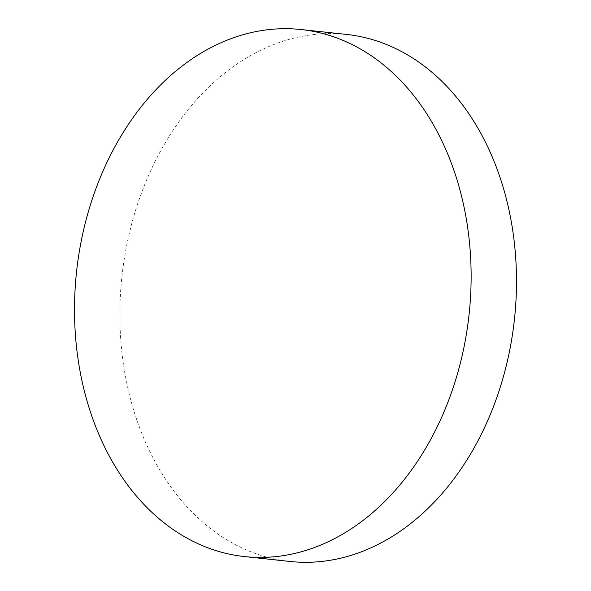 <?xml version="1.0" encoding="UTF-8"?>
<svg xmlns="http://www.w3.org/2000/svg" width="591" height="591" viewBox="0 0 591 591"><rect width="100%" height="100%" fill="white"/><g stroke="black" fill="none" stroke-linecap="round" stroke-linejoin="round"><path stroke-width="0.44" stroke-dasharray="2.96 2.22" d="M346.548 34.433A265.034 197.424 -83.9 0 0 123.113 266.785A265.034 197.424 -83.9 0 0 274.948 559.079A265.034 197.424 -83.9 0 0 289.804 561.45"/><path stroke-width="0.89" d="M244.452 556.567L289.804 561.45A265.034 197.424 -83.9 0 0 513.247 329.098A265.034 197.424 -83.9 0 0 361.411 36.805A265.034 197.424 -83.9 0 0 346.548 34.433L301.196 29.55A265.034 197.424 -83.9 0 0 77.753 261.902A265.034 197.424 -83.9 0 0 229.589 554.195A265.034 197.424 -83.9 0 0 244.452 556.567A265.034 197.424 -83.9 0 0 467.887 324.215A265.034 197.424 -83.9 0 0 316.052 31.921A265.034 197.424 -83.9 0 0 301.196 29.55"/></g></svg>
